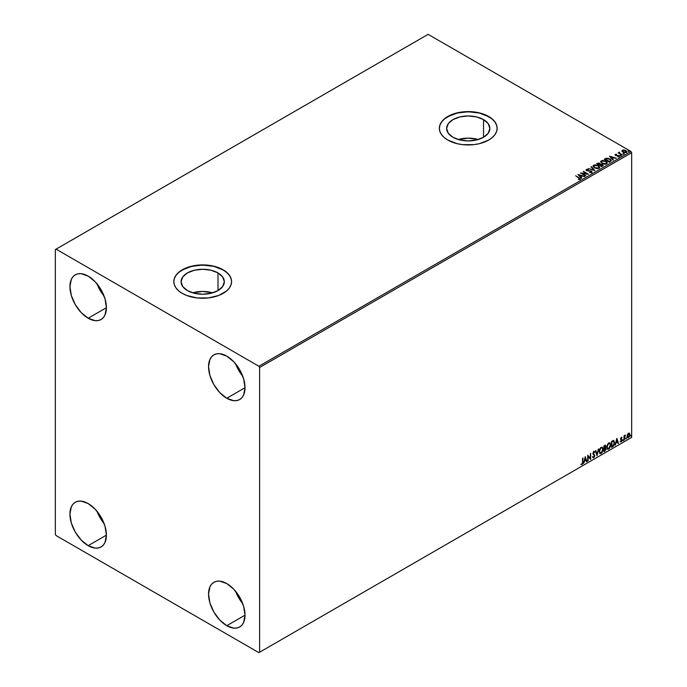 <?xml version="1.0" encoding="UTF-8"?>
<svg xmlns="http://www.w3.org/2000/svg" width="687" height="687" viewBox="0 0 687 687"><rect width="100%" height="100%" fill="white"/><g stroke="black" fill="none" stroke-linecap="round" stroke-linejoin="round"><path stroke-width="1.03" d="M478.195 139.53A21.623 12.486 0 0 0 458.298 139.53L468.251 138.13L478.195 139.53M483.536 119.615L483.536 137.271L476.52 139.976L468.251 140.929L459.972 139.976L452.956 137.271A21.623 12.486 180 0 1 446.627 128.443A21.623 12.486 180 0 1 459.972 116.91A21.623 12.486 180 0 1 483.536 119.615L488.225 123.669L489.874 128.443L488.225 133.218L483.536 137.271L483.536 119.615A21.623 12.486 180 0 1 489.874 128.443A21.623 12.486 180 0 1 476.52 139.976A21.623 12.486 180 0 1 452.956 137.271L448.267 133.218L446.627 128.443L448.267 123.669L452.956 119.615L459.972 116.91L468.251 115.957L476.52 116.91L483.536 119.615M212.652 292.842A21.623 12.486 0 0 0 192.755 292.842L202.699 291.443L212.652 292.842M217.994 272.928L217.994 290.584L210.978 293.289L202.699 294.234L194.43 293.289L187.414 290.584A21.623 12.486 180 0 1 181.076 281.756A21.623 12.486 180 0 1 194.43 270.214A21.623 12.486 180 0 1 217.994 272.928L222.682 276.973L224.331 281.756L222.682 286.531L217.994 290.584L217.994 272.928A21.623 12.486 180 0 1 224.331 281.756A21.623 12.486 180 0 1 210.978 293.289A21.623 12.486 180 0 1 187.414 290.584L182.725 286.531L181.076 281.756L182.725 276.973L187.414 272.928L194.43 270.214L202.699 269.27L210.978 270.214L217.994 272.928M231.588 281.67A28.888 16.677 0 0 0 223.129 269.957L223.129 269.793A28.888 16.677 180 0 1 231.588 281.584A28.888 16.677 180 0 1 213.76 296.99A28.888 16.677 180 0 1 182.278 293.375L186.658 295.453L197.066 297.943L208.341 297.943L218.749 295.453L226.719 290.85L229.389 287.965L231.038 284.839L231.588 281.584L231.038 278.329L229.389 275.204L226.719 272.318L223.129 269.793L213.76 266.178L208.341 265.225L197.066 265.225L186.658 267.715L178.68 272.318L176.018 275.204L174.369 278.329L173.82 281.584L174.369 284.839L176.018 287.965L178.68 290.85L182.278 293.375A28.888 16.677 180 0 1 173.82 281.584A28.888 16.677 180 0 1 191.647 266.178A28.888 16.677 180 0 1 223.129 269.793L223.129 269.957A28.888 16.677 0 0 0 191.716 266.324A28.888 16.677 0 0 0 173.82 281.67M497.13 128.357A28.888 16.677 0 0 0 488.672 116.653L488.672 116.481A28.888 16.677 180 0 1 497.139 128.271A28.888 16.677 180 0 1 479.303 143.686A28.888 16.677 180 0 1 447.821 140.071L457.19 143.686L462.609 144.631L473.884 144.631L479.303 143.686L488.672 140.071L492.27 137.537L494.932 134.652L496.581 131.526L497.139 128.271L496.581 125.017L494.932 121.891L492.27 119.006L484.292 114.403L479.303 112.866L473.884 111.912L462.609 111.912L452.201 114.403L444.231 119.006L441.561 121.891L439.912 125.017L439.362 128.271L439.912 131.526L441.561 134.652L444.231 137.537L447.821 140.071A28.888 16.677 180 0 1 439.362 128.271A28.888 16.677 180 0 1 457.19 112.866A28.888 16.677 180 0 1 488.672 116.481L488.672 116.653A28.888 16.677 0 0 0 457.259 113.02A28.888 16.677 0 0 0 439.362 128.357M235.641 591.352A25.788 14.891 -120 0 0 242.717 603.598L238.681 597.759L235.641 591.352M226.779 625.694A25.788 14.891 60 0 1 209.93 602.963A25.788 14.891 60 0 1 213.88 582.301A25.788 14.891 60 0 1 226.779 583.572L233.76 589.206L239.677 597.192L243.627 606.303L245.019 615.166L226.779 625.694L219.797 620.06L213.88 612.083L209.93 602.963L208.539 594.109L209.93 586.844L211.613 584.182L213.88 582.301L216.645 581.271L219.797 581.15L226.779 583.572A25.788 14.891 60 0 1 243.627 606.303A25.788 14.891 60 0 1 239.677 626.973L236.912 627.995L233.76 628.124L226.779 625.694L245.019 615.166L243.627 622.422L241.944 625.093L239.677 626.973A25.788 14.891 60 0 1 226.779 625.694M97.03 283.886A25.788 14.891 -120 0 0 104.106 296.131L100.079 290.292L97.03 283.886M88.168 318.227A25.788 14.891 60 0 1 71.319 295.496A25.788 14.891 60 0 1 75.269 274.834A25.788 14.891 60 0 1 88.168 276.105L95.15 281.739L101.066 289.725L105.017 298.836L106.408 307.699L88.168 318.227L81.186 312.594L75.269 304.616L71.319 295.496L69.928 286.642L71.319 279.377L73.002 276.715L75.269 274.834L78.035 273.804L81.186 273.684L88.168 276.105A25.788 14.891 60 0 1 105.017 298.836A25.788 14.891 60 0 1 101.066 319.507L98.301 320.528L95.15 320.657L88.168 318.227L106.408 307.699L105.017 314.955L103.333 317.626L101.066 319.507A25.788 14.891 60 0 1 88.168 318.227M235.641 363.904A25.788 14.891 -120 0 0 242.717 376.158L238.681 370.319L235.641 363.904M226.779 398.254A25.788 14.891 60 0 1 209.93 375.523A25.788 14.891 60 0 1 213.88 354.853A25.788 14.891 60 0 1 226.779 356.132L233.76 361.766L239.677 369.743L243.627 378.863L245.019 387.726L226.779 398.254L219.797 392.62L213.88 384.643L209.93 375.523L208.539 366.66L209.93 359.404L211.613 356.742L213.88 354.853L216.645 353.831L219.797 353.711L226.779 356.132A25.788 14.891 60 0 1 243.627 378.863A25.788 14.891 60 0 1 239.677 399.533L236.912 400.555L233.76 400.676L226.779 398.254L245.019 387.726L243.627 394.982L241.944 397.644L239.677 399.533A25.788 14.891 60 0 1 226.779 398.254M97.03 511.326A25.788 14.891 -120 0 0 104.106 523.58L100.079 517.732L97.03 511.326M88.168 545.667A25.788 14.891 60 0 1 71.319 522.944A25.788 14.891 60 0 1 75.269 502.274A25.788 14.891 60 0 1 88.168 503.554L95.15 509.187L101.066 517.165L105.017 526.276L106.408 535.139L88.168 545.667L81.186 540.034L75.269 532.056L71.319 522.944L69.928 514.082L71.319 506.826L73.002 504.155L75.269 502.274L78.035 501.252L81.186 501.124L88.168 503.554A25.788 14.891 60 0 1 105.017 526.276A25.788 14.891 60 0 1 101.066 546.946L98.301 547.968L95.15 548.097L88.168 545.667L106.408 535.139L105.017 542.395L103.333 545.066L101.066 546.946A25.788 14.891 60 0 1 88.168 545.667M55.338 249.579L55.338 534.297L56.068 535.559L258.879 652.65L631.662 437.421L259.609 652.229L259.609 367.502L631.662 152.703L631.662 437.421L631.662 152.703L630.932 151.441L258.879 366.24L56.068 249.149L428.121 34.35L630.932 151.441L428.121 34.35L55.338 249.579L55.338 534.297L56.068 535.559L258.879 652.65L259.609 652.229L259.609 367.502L258.879 366.24L56.068 249.149L55.338 249.579M627.394 434.536L627.094 436.992L628.124 437.808L629.541 436.279L629.799 433.866L628.768 433.076L627.394 434.536L627.008 436.279L628.45 437.671L629.893 434.622L629.507 433.308L628.45 433.205L627.394 434.536M624.389 438.486L625.376 435.129L624.389 436.262L624.389 435.627L624.002 435.859L624.002 440.161L625.376 435.129L624.389 436.262L624.389 435.627L624.002 435.859L624.002 440.161L624.389 438.486M620.395 441.732L621.203 441.853L621.924 440.831L621.967 439.663L620.919 438.667L621.804 438.031L621.709 437.301L620.541 438.71L621.641 440.376L620.395 441.732L621.203 441.853L622.036 440.127L620.919 438.667L622.036 437.525L621.28 437.353L620.533 438.916L621.641 440.376L620.395 441.732L621.203 441.853M612.272 441.037L611.499 441.483L611.499 447.383L613.56 446.009L614.616 443.227L613.783 440.59L611.499 441.483L611.499 447.383L612.684 446.696L611.499 447.048L612.684 446.696L614.633 442.694L613.482 440.547L612.272 441.037M603.899 451.771L606.054 449.453L605.934 448.018L605.316 447.769L605.797 446.421L605.333 445.245L603.899 445.872L603.899 451.771L604.921 451.179L606.123 448.809L605.316 447.769L605.797 446.232L604.62 445.451L603.899 445.872L603.899 451.771M597.029 455.739L598.729 448.86L597.055 454.296L595.818 450.535L595.389 450.784L597.029 455.739L598.729 448.86L597.055 454.296L595.818 450.535L595.389 450.784L597.029 455.739M588.124 460.874L588.124 456.486L590.674 459.405L590.674 453.506L590.279 458.135L587.728 455.206L587.728 461.106L588.124 456.486L590.588 459.457L590.674 453.506L590.279 458.135L587.728 455.206L588.124 460.874M582.559 462.119L582.353 463.553L581.047 464.429L582.018 464.549L582.851 463.313L582.954 457.963L582.559 462.119L582.009 463.948L581.047 464.429L582.018 464.549L582.954 461.947L582.559 458.195L582.559 462.119M585.238 456.64L583.606 463.485L584.56 461.046L585.994 460.221L586.518 461.801L586.947 461.561L585.238 456.64L583.606 463.485L584.56 461.046L585.994 460.221L586.518 461.801L586.947 461.561L585.238 456.64M593.525 451.376L594.796 451.969L593.817 451.539L592.898 453.446L594.47 455.756L593.757 457.173L592.958 456.649L592.641 457.13L593.791 457.757L594.848 455.824L593.293 453.197L593.697 452.235L594.495 452.51L594.796 451.969L593.577 451.72L592.95 453.884L594.461 455.97L593.757 457.173L592.958 456.649L592.641 457.13L593.791 457.757L592.984 457.697M599.184 451.565L600.292 453.703L602.027 452.699L603.109 449.538L602.362 447.246L600.67 447.666L599.296 450.449L599.991 453.6L601.159 453.506L603.117 449.272L602.31 447.22L601.125 447.323L599.184 451.565M606.784 447.185L607.883 449.324L609.618 448.31L610.7 445.159L609.953 442.866L608.27 443.278L606.887 446.069L607.591 449.212L608.751 449.118L610.709 444.884L609.901 442.832L608.716 442.935L606.784 447.185M616.797 438.426L615.157 445.27L616.11 442.823L617.544 441.999L618.068 443.587L618.498 443.338L616.866 438.383L615.157 445.27L616.11 442.823L617.544 441.999L618.068 443.587L618.498 443.338L616.797 438.426M622.757 440.47L623.221 440.642L623.332 439.809L623.083 440.771M625.763 438.727L626.235 438.899L626.338 438.074L626.097 439.027M630.675 435.893L631.147 436.065L631.25 435.232L631.001 436.193M622.027 151.226L624.586 152.737L626.784 152.016L626.012 150.642L623.461 149.981L622.027 150.702L622.963 152.205L626.329 152.488L626.827 151.784L625.848 150.547L624.139 149.998L622.465 150.255L622.027 151.226L622.465 150.255M619.021 152.952L622.207 154.79L619.631 153.201L619.519 152.11L619.021 152.952L618.077 152.866L622.207 154.79L619.734 153.295L619.519 152.11L619.021 153.295L619.09 152.205M617.647 156.851L619.081 156.67L619.159 155.812L616.093 155.245L615.655 154.773L616.582 154.266L615.423 154.335L615.045 154.918L615.681 155.477L618.644 155.94L617.768 156.842L619.373 156.258M604.972 158.843L604.199 159.29L609.309 162.235L611.293 160.775L610.58 159.401L608.33 158.328L606.174 158.293L604.199 159.29L609.309 162.235L611.327 160.569L609.962 158.989L606.372 158.25L604.972 158.843M600.378 164.296L599.768 163.308L596.608 163.678L601.709 166.623L603.126 165.67L602.49 164.502L600.378 164.21L598.849 162.974L596.608 163.678L601.709 166.623L603.203 165.404M594.839 170.591L591.43 166.658L591.009 166.907L593.637 169.861L588.098 168.59L594.899 170.556L591.43 166.658L591.009 166.907L593.637 169.861L588.098 168.59L594.839 170.591M585.934 175.735L582.138 173.536L588.484 174.258L583.383 171.312L586.792 173.734L580.438 173.012L585.934 175.735L582.138 173.536L588.484 174.258L583.383 171.312L586.792 173.734L580.438 173.012L585.934 175.735M579.957 179.333L579.107 177.761L575.654 175.769L579.536 178.577L578.402 179.547L579.957 179.333L580.137 178.474L575.654 175.769L578.66 177.959L579.433 179.032L578.402 179.547L580.309 179.204M577.947 174.446L581.417 178.337L581.846 178.096L580.73 176.842L582.164 176.018L584.757 176.413L577.947 174.446L581.417 178.337L581.846 178.096L580.73 176.842L582.164 176.018L584.757 176.413L577.947 174.446M586.097 170.067L586.389 169.423L586.664 170.634L591.026 171.338L591.181 172.592L589.463 172.557L591.49 172.643L592.091 171.93L591.43 171.115L586.835 170.247L588.235 169.354L586.294 169.483L586.475 170.513L591.172 171.432L591.241 172.214L589.463 172.557L591.73 172.54L592.1 172.008M594.47 167.886L597.973 168.633L599.313 168.143L599.742 167.259L598.128 165.473L594.83 164.837L593.113 165.859L594.47 167.886L599.098 168.281L599.751 167.345L598.368 165.601L593.697 165.198L593.07 166.151L594.47 167.886M602.061 163.497L605.573 164.253L607.342 162.871L605.728 161.084L602.422 160.457L600.704 161.471L602.061 163.497L606.69 163.901L607.342 162.956L605.968 161.213L601.297 160.818L600.661 161.763L602.061 163.497M609.506 156.232L612.976 160.123L613.397 159.873L612.289 158.628L613.723 157.795L616.308 158.19L609.567 156.189L612.976 160.123L613.397 159.873L612.289 158.628L613.723 157.795L616.308 158.19L609.506 156.232M620.206 155.528L621.057 155.356L620.112 155.09M623.221 153.794L624.071 153.622L623.118 153.356M628.124 150.96L628.983 150.788L628.03 150.522M497.139 128.271L496.581 125.189L494.932 122.063L492.27 119.177L488.672 116.653L479.303 113.037L468.251 111.766L457.19 113.037L447.821 116.653L444.231 119.177L441.561 122.063L439.912 125.189L439.362 128.443M231.588 281.584L231.038 278.501L229.389 275.367L226.719 272.49L223.129 269.957L213.76 266.341L202.699 265.07L191.647 266.341L182.278 269.957L178.68 272.49L176.018 275.367L174.369 278.501L173.82 281.756M580.3 179.127L579.107 178.096L579.957 179.668M578.282 174.824L584.371 176.636L578.282 174.824M580.73 177.186L581.649 178.208L580.73 177.186M579.21 175.477L580.378 176.782L581.477 176.147L580.378 176.782L579.21 175.142L581.477 175.812L580.378 176.447L579.21 175.477M581.047 173.364L586.792 174.069L581.047 173.364M583.28 171.707L587.883 174.249L583.28 171.707M582.138 173.88L585.642 175.898L582.138 173.88M591.026 171.338L591.181 172.248M591.181 172.592L591.026 171.673L591.438 172.248M586.389 169.423L588.235 169.689L586.389 169.423L586.063 169.895M591.73 172.54L591.43 171.115L587.042 170.737L587.935 170.977L587.042 170.737L586.904 169.732L588.235 169.354L586.063 170.221M587.042 170.402L586.904 169.732M592.065 172.136L591.43 171.449L591.73 172.875M588.476 168.701L593.637 170.196L588.476 168.701M591.206 167.13L591.43 166.658L594.564 170.513L591.206 167.13M593.079 166.323L593.697 165.198L598.368 165.601L599.734 167.508M599.742 167.594L598.592 166.074L596.136 165.189L593.946 165.412L593.07 166.409M599.03 167.199L598.566 168.324L596.625 168.581L594.504 167.765L593.74 166.546M599.09 167.585L598.566 168.324L594.856 167.989L593.757 166.443M594.238 165.49L597.973 165.825L599.098 167.19L598.566 167.989L594.856 167.654L593.731 166.263L595.569 165.198L598.154 165.936L599.021 167.534L597.656 168.263L595.243 167.851L593.808 166.623L594.238 165.49M600.378 164.21L602.49 164.502L600.395 164.416M602.731 166.031L602.49 164.502L603.177 165.567L602.035 164.631L600.378 164.554M602.542 165.627L601.58 166.434L599.682 165L602.095 164.725L602.027 166.168L602.095 165.06L602.027 166.168L601.58 166.091L602.027 166.168M599.794 164.554L599.158 165.035L597.518 163.746L599.382 163.54L599.356 164.914M599.382 163.54L599.158 164.691L597.518 163.746L599.158 165.035L597.518 163.746L599.227 163.463L599.828 164.064L599.356 164.579M602.095 164.725L601.58 166.091L599.682 165L601.58 166.434L599.682 165L601.769 164.579L602.542 165.292L602.027 165.833M600.678 161.943L601.297 160.818L605.968 161.213L607.334 163.12M607.342 163.205L606.192 161.694L603.727 160.81L601.537 161.024L600.661 162.02M606.621 162.81L606.157 163.944L604.225 164.202L602.104 163.386L601.331 162.158M606.69 163.197L606.157 163.944L602.456 163.609L601.348 162.063M601.838 161.11L605.573 161.445L606.69 162.802L606.157 163.6L602.456 163.274L601.331 161.874L603.169 160.81L605.754 161.557L606.612 163.154L605.256 163.884L602.834 163.472L601.4 162.244L601.838 161.11M604.491 159.461L606.372 158.25L609.962 158.989L611.31 160.741L609.962 159.324L607.858 158.568L604.491 159.461M610.606 160.603L609.171 162.046L605.118 159.367L606.647 158.645L609.567 159.212L610.631 160.767L609.171 162.046L609.601 161.462L605.118 159.367L608.235 158.68L610.245 159.702L610.52 160.784M609.841 156.61L615.93 158.414L609.841 156.61M612.289 158.963L613.199 159.985L612.289 158.963M610.769 157.254L611.928 158.568L613.027 157.933L611.928 158.568L610.769 156.919L613.027 157.589L611.928 158.225L610.769 157.254M615.063 154.953L615.294 154.395L615.526 155.391L618.128 155.648L615.896 155.494L616.333 155.296L615.896 155.494L615.775 154.652L616.582 154.266L615.294 154.395L616.582 154.601M615.896 155.159L615.775 154.652M619.081 156.67L618.128 155.314L618.832 155.571L619.081 157.005M619.348 156.438L617.999 155.631L618.583 156.43L618.137 156.876M618.463 155.803L618.583 156.43M615.294 154.395L615.526 155.391M616.239 154.584L615.054 154.979M615.896 155.494L615.698 155.039M620.206 155.863L620.859 155.15L620.962 155.923M620.962 155.588L620.859 155.15M620.988 155.58L620.078 155.451M619.021 153.295L618.472 152.634L619.021 153.295L619.519 152.11L618.884 152.806M619.734 153.295L619.485 152.505M619.734 153.63L621.915 154.961L619.348 153.038M623.221 154.128L623.873 153.416L623.968 154.18M623.968 153.845L623.873 153.416M624.002 153.845L623.083 153.716M622.027 151.561L622.465 150.59L624.139 149.998L625.848 150.547L626.802 151.947M626.784 152.351L626.424 151.312L624.612 150.41L622.826 150.436L622.001 151.131M626.201 151.904L625.737 152.626L624.56 152.729L623.126 152.171L622.611 151.217M622.62 151.192L622.92 150.522L625.453 150.771L625.866 152.557L626.192 151.87L623.367 152.316L625.866 152.557L623.367 151.982L622.92 150.522L624.586 150.427L626.192 151.87M622.92 150.857L623.367 152.316L622.611 151.174L622.92 150.522M628.124 151.295L628.785 150.573L628.88 151.346M628.88 151.011L628.785 150.573M628.914 151.011L627.995 150.882M581.477 175.812L580.378 176.447L579.21 175.142L581.477 175.812M613.027 157.589L611.928 158.225L610.769 156.919L613.027 157.589M580.953 464.395L581.863 464.292L582.559 463.141L582.662 458.135L582.954 461.947L582.018 464.549L580.755 464.257M581.047 464.429L582.018 464.549M585.178 456.924L586.947 461.561L586.423 461.518L585.178 456.924M585.702 460.05L584.268 460.874L583.701 463.098L584.268 460.874L585.702 460.05M584.981 457.877L584.723 460.342L584.981 457.877L585.822 459.706L584.723 460.342L584.981 457.877M587.728 455.241L590.279 458.135L587.728 455.241M590.382 453.678L590.382 459.208L590.382 453.678M587.832 456.323L587.832 460.711L587.832 456.323M592.641 457.13L593.791 457.757L594.865 455.541L593.293 453.197L593.808 452.149L594.495 452.51L594.796 451.969L593.817 451.539M593.757 457.173L592.958 456.649M592.666 456.477L593.465 457.001L592.666 456.477M594.796 451.969L594.272 452.218L594.238 451.445M593.808 452.149L594.495 452.51M592.907 457.671L593.954 457.173L594.573 455.515L593.061 453.394L593.516 451.986L593.001 453.025L594.865 455.541L593.791 457.757M593.516 451.986L594.161 452.123M595.62 450.655L597.055 454.296L595.62 450.655M598.343 449.083L596.866 455.249L598.343 449.083M602.164 447.151L603.117 449.272L601.159 453.506L599.854 453.497M599.648 453.394L600.979 453.265L602.353 451.393L602.825 449.1L602.353 447.34M600.163 452.896L599.373 451.96L599.485 449.796L600.49 448.027L601.692 447.641L600.85 447.744L602.087 447.855L602.722 449.496L601.142 452.905L600.223 452.973L599.287 451.17L600.086 452.87M599.579 451.333L600.85 447.744L599.579 451.333L600.447 448.577L601.503 447.769L602.259 447.984L602.705 449.933L601.846 452.252L600.455 453.059L599.579 451.333M605.445 445.288L604.62 445.451M605.281 445.236L605.797 446.232L605.032 447.598L606.123 448.809L604.921 451.179L603.899 451.428L605.53 449.959L605.548 447.744M605.754 447.838L605.316 447.769M605.247 447.22L605.221 445.167M604.826 448.173L605.445 448.869L604.826 448.173L604.002 448.577L605.118 448.336L605.736 449.032L604.294 450.938L604.002 448.577L605.359 448.422M604.405 445.846L605.402 446.473L604.294 448.139L604.002 446.078L604.946 445.769M604.697 446.018L605.333 446.988L604.294 448.139L604.002 446.078L604.002 447.967L604.294 446.249L605.144 445.889L605.402 446.473M605.118 448.336L605.736 449.032L605.47 450.011L604.294 450.938L604.002 448.577L604.002 450.766L604.294 448.74L605.256 448.319L605.736 449.032M609.755 442.763L610.709 444.884L608.751 449.118L607.445 449.118M607.248 449.015L608.691 448.8L609.953 447.014L610.417 444.721L609.944 442.952M607.755 448.508L606.964 447.572L607.162 445.176L608.261 443.484L609.421 443.33M609.532 443.416L608.442 443.364L609.678 443.476L610.314 445.107L608.734 448.525L607.823 448.585L606.879 446.782L607.677 448.491M607.171 446.954L608.442 443.364L607.171 446.954L608.201 443.991L609.781 443.544L610.296 445.554L609.438 447.872L608.047 448.68L607.171 446.954M613.92 440.659L613.482 440.547M613.19 440.384L614.633 442.694L612.392 446.533L614.187 443.896L613.74 440.565M613.525 441.243L614.195 442.282L614.006 444.42L611.885 446.55L611.885 441.861L613.525 441.243L611.593 441.698L613.276 441.226L614.247 442.917L613.362 445.554L611.593 446.387L611.593 441.698L611.593 446.387L611.593 441.698L613.448 441.174M616.728 438.701L618.498 443.338L617.982 443.304L616.728 438.701M617.252 441.827L615.818 442.66L615.251 444.875L615.818 442.66L617.252 441.827M616.54 439.663L616.282 442.127L616.54 439.663L617.381 441.492L616.282 442.127L616.54 439.663M622.036 437.525L621.537 437.817L621.675 437.284M621.512 437.859L620.627 438.495L621.907 439.534L621.014 439.002M621.907 439.534L620.911 441.681L620.103 441.569M621.16 441.346L620.627 441.209M620.335 441.037L620.868 441.183M620.653 439.5L621.546 440.024M620.258 441.707L621.426 441.14L621.512 439.251M620.722 438.83L621.014 437.696M623.41 440.084L622.465 440.298M622.757 440.616L623.1 439.757M624.097 435.798L624.389 436.262L624.097 435.798M624.663 435.592L624.998 435.206L625.187 435.695L624.689 435.575L624.165 436.803L624.389 439.938L624.328 436.142M626.424 438.349L625.479 438.555M625.763 438.881L626.115 438.023M629.146 433.068L628.45 433.205M629.507 433.308L629.893 434.622L628.45 437.671L627.454 437.645M627.308 437.585L628.45 437.671M627.231 437.533L628.33 437.396L629.249 436.116L629.12 433.042M628.923 433.643L629.258 436.09L628.45 437.138L627.403 436.056L628.923 433.643L628.158 433.566L629.498 434.845L628.45 437.138L627.54 437.018L627.36 434.639L628.811 433.566M628.45 437.138L627.72 437.095L627.111 435.893L628.751 433.531M628.45 433.737L627.111 435.893L628.158 436.975M631.336 435.515L630.383 435.721M630.675 436.047L631.018 435.189M585.822 459.706L584.723 460.342L585.272 458.049L585.822 459.706M617.381 441.492L616.282 442.127L616.832 439.826L617.381 441.492M258.879 366.24L630.932 151.441L631.662 152.703L259.609 367.502L258.879 366.24M259.609 652.229L631.662 437.421L259.609 652.229"/></g></svg>

